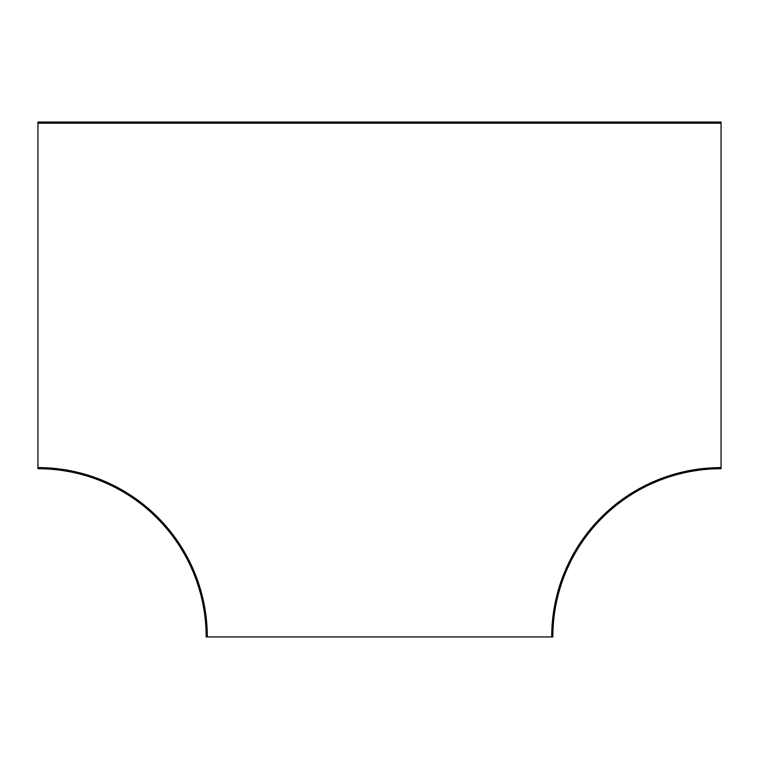 <?xml version="1.0" encoding="UTF-8"?>
<svg xmlns="http://www.w3.org/2000/svg" width="759" height="759" viewBox="0 0 759 759"><rect width="100%" height="100%" fill="white"/><g stroke="black" fill="none" stroke-linecap="round" stroke-linejoin="round"><path stroke-width="1.14" d="M37.95 468.73L37.95 123.195L721.05 123.195L721.05 467.591A169.352 169.352 0 0 0 551.698 636.943L206.163 636.943A168.213 168.213 0 0 0 37.95 468.73A168.213 168.213 0 0 1 206.163 636.943M721.05 123.195L721.05 122.057L37.95 122.057L37.95 123.195M721.05 467.591L721.05 468.73A168.213 168.213 0 0 0 552.837 636.943L551.698 636.943M37.95 467.591A169.352 169.352 0 0 1 207.302 636.943M721.05 468.73A168.213 168.213 0 0 0 552.837 636.943"/></g></svg>
